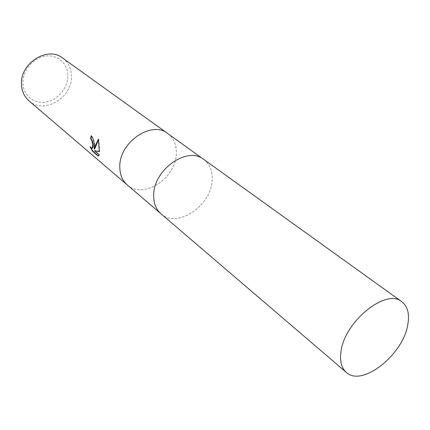 <?xml version="1.0" encoding="UTF-8"?>
<svg xmlns="http://www.w3.org/2000/svg" width="430" height="430" viewBox="0 0 430 430"><rect width="100%" height="100%" fill="white"/><g stroke="black" fill="none" stroke-linecap="round" stroke-linejoin="round"><path stroke-width="0.32" stroke-dasharray="2.15 1.61" d="M127.232 184.916C143.212 199.912 176.386 178.058 176.311 153.359C176.52 144.727 173.645 138.111 167.684 133.51M161.03 213.839C177.23 228.932 211.667 205.492 212.157 179.885C212.571 170.909 209.765 164.083 203.745 159.417M28.993 100.846C43.994 114.848 72.853 97.422 71.477 75.787C71.203 68.219 68.246 62.296 62.608 58.012M127.296 184.97C143.314 199.864 176.381 178.015 176.311 153.359C176.515 144.69 173.618 138.057 167.614 133.456M22.962 83.468C23.473 95.89 34.642 104.377 46.461 101.964C58.297 99.733 68.187 87.435 67.865 75.352C67.725 63.242 57.125 54.072 44.93 56.174C32.728 58.093 22.274 71.084 22.962 83.468M99.298 151.51L99.647 151.575L98.776 139.11L98.486 139.567M98.776 139.11L98.4 139.196M99.647 151.575L99.292 151.661M98.459 155.886L98.959 155.622L99.357 154.52L94.659 150.559M99.357 154.52L98.991 154.606M98.583 155.993L98.212 156.079M94.691 149.027C95.046 143.695 94.003 139.245 91.552 135.676L91.482 136.014M92.251 148.269L90.327 146.533L90.848 147.716M90.327 146.533L89.972 146.614M91.552 135.676L91.187 135.751M160.965 213.78C177.122 228.98 211.667 205.54 212.157 179.885C212.571 170.866 209.743 164.024 203.669 159.363M98.594 155.703L98.965 155.622"/><path stroke-width="0.64" d="M167.684 133.51L167.614 133.456C151.564 120.099 118.868 142.593 119.798 167.012C119.868 174.634 122.346 180.605 127.232 184.916L127.296 184.97M203.745 159.417L203.669 159.363C187.469 145.765 153.22 169.904 153.677 195.322C153.591 203.261 156.02 209.41 160.965 213.78L161.03 213.839M94.304 145.7L94.337 149.108L94.998 146.281L98.4 139.196L99.292 151.661L94.299 150.64L98.991 154.606L98.212 156.079L92.471 151.204L89.972 146.614C91.031 148.151 91.843 148.656 92.402 148.14L92.762 144.41L91.676 140.255L90.676 138.89L91.187 135.751C93.057 137.837 94.095 141.153 94.304 145.7M21.5 84.855C21.919 91.493 24.419 96.825 28.993 100.846L127.232 184.916C122.346 180.605 119.868 174.634 119.798 167.012C118.868 142.593 151.564 120.099 167.614 133.456L62.608 58.012C47.488 45.682 19.517 63.608 21.5 84.855M91.482 136.014L91.036 138.809L92.031 140.175C93.288 143.668 93.53 146.297 92.762 148.06L92.251 148.269M91.036 138.809L90.676 138.89M98.486 139.567L94.691 149.027L94.337 149.108M94.299 150.64L99.298 151.51M90.848 147.716L92.837 151.118L98.459 155.886M92.837 151.118L92.471 151.204M167.614 133.456L203.669 159.363C187.469 145.765 153.22 169.904 153.677 195.322C153.591 203.261 156.02 209.41 160.965 213.78L127.232 184.916M340.952 351.842C339.684 361.227 341.468 368.08 346.317 372.385C362.028 387.446 403.179 354.718 407.79 324.639C409.693 313.991 407.694 306.348 401.792 301.699C386.242 287.826 344.22 321.774 340.952 351.842M92.407 148.14L92.762 148.06M160.965 213.78L346.317 372.385M203.669 159.363L401.792 301.699"/></g></svg>
